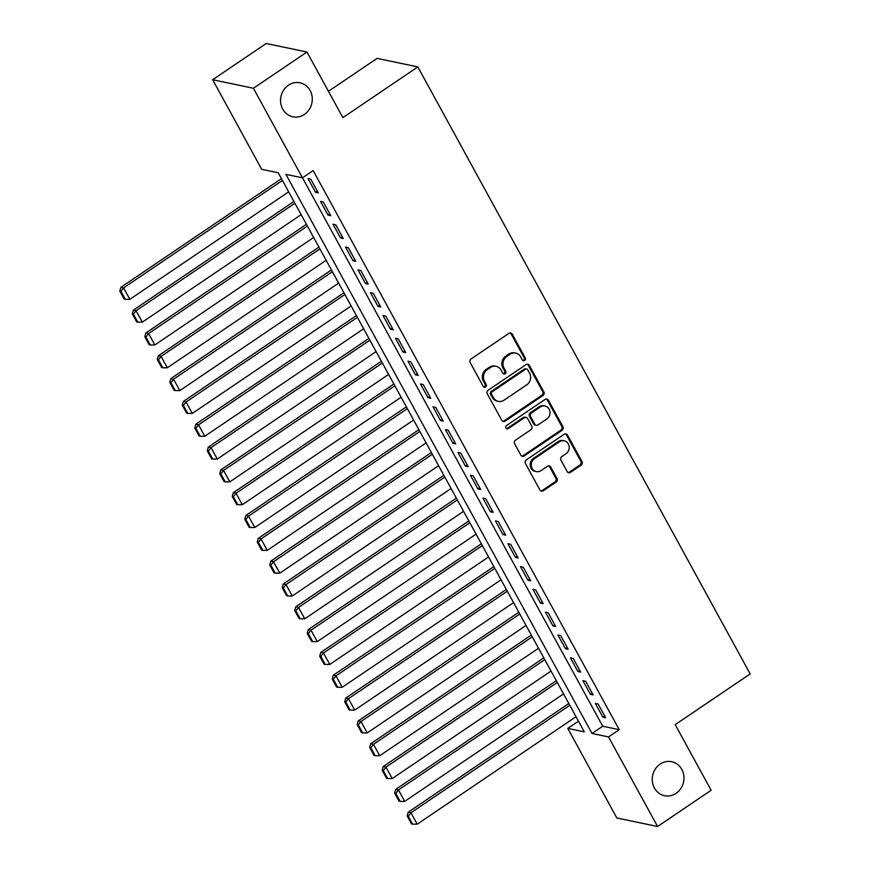 <?xml version="1.0" encoding="UTF-8"?>
<svg xmlns="http://www.w3.org/2000/svg" width="870" height="870" viewBox="0 0 870 870"><rect width="100%" height="100%" fill="white"/><g stroke="black" fill="none" stroke-linecap="round" stroke-linejoin="round"><path stroke-width="1.3" d="M524.664 360.528A1.86 1.696 101.8 0 0 525.284 357.962L512.256 334.167A2.664 2.425 101.8 0 0 508.917 333.351L471.083 358.962A2.664 2.425 101.8 0 0 470.202 362.616L483.231 386.421A1.86 1.696 101.8 0 0 485.558 386.987A1.86 1.696 101.8 0 0 486.178 384.431L484.492 381.343A8.526 7.754 101.8 0 1 487.298 369.63L490.452 367.488A8.526 7.754 101.8 0 1 496.117 366.313A8.526 7.754 101.8 0 1 501.098 370.109L502.784 373.187A1.86 1.696 101.8 0 0 505.111 373.763A1.86 1.696 101.8 0 0 505.731 371.196L504.045 368.119A8.526 7.754 101.8 0 1 506.84 356.396L509.994 354.264A8.526 7.754 101.8 0 1 515.671 353.089A8.526 7.754 101.8 0 1 520.651 356.874L522.337 359.952A1.86 1.696 101.8 0 0 524.664 360.528M522.903 360.561A1.86 1.696 101.8 0 0 524.175 357.733L511.147 333.939A2.664 2.425 101.8 0 0 510.124 332.938M483.796 387.03A1.86 1.696 101.8 0 0 485.068 384.203L483.383 381.114L484.492 381.343M503.349 373.796A1.86 1.696 101.8 0 0 504.622 370.968L502.936 367.89L504.045 368.119M660.112 764.11A17.367 15.801 101.8 0 0 652.424 781.967A17.367 15.801 101.8 0 0 664.549 795.713A17.367 15.801 101.8 0 0 676.11 793.32A17.367 15.801 101.8 0 0 683.798 775.464A17.367 15.801 101.8 0 0 671.662 761.718A17.367 15.801 101.8 0 0 660.112 764.11M288.427 85.206A17.367 15.801 101.8 0 0 280.727 103.062A17.367 15.801 101.8 0 0 292.864 116.808A17.367 15.801 101.8 0 0 304.413 114.416A17.367 15.801 101.8 0 0 312.112 96.559A17.367 15.801 101.8 0 0 299.976 82.813A17.367 15.801 101.8 0 0 288.427 85.206M567.142 471.54A2.664 2.425 101.8 0 0 570.481 472.356L581.095 465.167A2.664 2.425 101.8 0 0 581.965 461.502L567.501 435.076A2.664 2.425 101.8 0 0 564.173 434.26L526.328 459.871A2.664 2.425 101.8 0 0 525.447 463.536L539.922 489.962A2.664 2.425 101.8 0 0 543.25 490.778L556.071 482.1A2.664 2.425 101.8 0 0 556.952 478.435L550.753 467.125A2.664 2.425 101.8 0 0 547.426 466.309L541.064 470.616A7.123 6.481 101.8 0 1 536.333 471.594A7.123 6.481 101.8 0 1 531.352 465.95A7.123 6.481 101.8 0 1 534.506 458.631L559.421 441.764A7.123 6.481 101.8 0 1 564.162 440.785A7.123 6.481 101.8 0 1 569.143 446.43A7.123 6.481 101.8 0 1 565.979 453.748L561.835 456.565A2.664 2.425 101.8 0 0 560.954 460.23L567.142 471.54M212.65 79.735L266.198 43.5L306.958 52.026L342.878 117.635L417.839 66.903L750.179 673.924L675.207 724.656L711.127 790.264L657.579 826.5L616.83 817.974L567.795 728.407L584.314 731.866L278.215 172.76L261.696 169.313L212.65 79.735L253.409 88.261L302.445 177.828L285.925 174.381L592.024 733.475L608.543 736.933L657.579 826.5M306.958 52.026L253.409 88.261M302.477 177.806L602.725 726.222L619.244 729.68L313.156 170.585L302.445 177.828M619.244 729.68L608.543 736.933M542.956 395.502A2.664 2.425 101.8 0 0 543.826 391.848L529.362 365.411A2.664 2.425 101.8 0 0 526.035 364.595L488.19 390.206A2.664 2.425 101.8 0 0 487.309 393.871L501.783 420.297A2.664 2.425 101.8 0 0 505.111 421.113L542.956 395.502L541.847 395.274A2.664 2.425 101.8 0 0 542.728 391.609L528.253 365.183A2.664 2.425 101.8 0 0 527.231 364.182M548.426 400.243L562.901 426.67A2.664 2.425 101.8 0 1 562.02 430.335L524.175 455.945A2.664 2.425 101.8 0 1 520.847 455.13L514.659 443.82A2.664 2.425 101.8 0 1 515.529 440.155L530.885 429.769A2.664 2.425 101.8 0 0 531.755 426.104L527.644 418.601A2.664 2.425 101.8 0 0 524.316 417.785L508.341 428.595A1.86 1.696 101.8 0 1 505.796 427.377A1.86 1.696 101.8 0 1 506.623 425.463L545.098 399.428A2.664 2.425 101.8 0 1 548.426 400.243L547.328 400.015L561.803 426.441L562.901 426.67M318.289 192.879L310.786 179.187L308.034 178.611L315.527 192.303L318.289 192.879M330.774 215.695L323.281 202.003L320.53 201.427L328.023 215.118L330.774 215.695M343.269 238.521L335.776 224.819L333.025 224.242L340.518 237.945L343.269 238.521M355.765 261.337L348.272 247.645L345.521 247.069L353.013 260.761L355.765 261.337M368.26 284.153L360.767 270.461L358.016 269.885L365.509 283.576L368.26 284.153M380.755 306.979L373.263 293.288L370.5 292.712L378.004 306.403L380.755 306.979M393.251 329.795L385.747 316.104L382.996 315.527L390.499 329.219L393.251 329.795M405.746 352.622L398.242 338.93L395.491 338.354L402.984 352.046L405.746 352.622M418.231 375.438L410.738 361.746L407.986 361.17L415.479 374.861L418.231 375.438M430.726 398.253L423.233 384.562L420.482 383.985L427.975 397.688L430.726 398.253M443.221 421.08L435.729 407.388L432.977 406.812L440.47 420.504L443.221 421.08M455.717 443.896L448.224 430.204L445.473 429.628L452.965 443.319L455.717 443.896M468.212 466.722L460.719 453.031L457.957 452.454L465.461 466.146L468.212 466.722M480.708 489.538L473.204 475.846L470.452 475.27L477.956 488.962L480.708 489.538M493.203 512.365L485.699 498.673L482.948 498.097L490.441 511.788L493.203 512.365M505.687 535.18L498.195 521.489L495.443 520.912L502.936 534.604L505.687 535.18M518.183 557.996L510.69 544.305L507.939 543.728L515.431 557.42L518.183 557.996M530.678 580.823L523.185 567.131L520.434 566.555L527.927 580.246L530.678 580.823M543.174 603.639L535.681 589.947L532.918 589.371L540.422 603.062L543.174 603.639M555.669 626.465L548.176 612.774L545.414 612.197L552.918 625.889L555.669 626.465M568.164 649.281L560.661 635.589L557.909 635.013L565.413 648.705L568.164 649.281M580.66 672.108L573.156 658.405L570.405 657.84L577.897 671.531L580.66 672.108M593.144 694.923L585.651 681.232L582.9 680.655L590.393 694.347L593.144 694.923M595.395 703.471L602.888 717.163L605.64 717.739L598.147 704.047L595.395 703.471M417.839 66.903L377.091 58.377L328.447 91.296M578.463 721.186L567.795 728.407M602.725 726.222L592.024 733.475M315.527 192.303L317.311 191.095M328.023 215.118L329.806 213.911M340.518 237.945L342.301 236.738M353.013 260.761L354.797 259.554M365.509 283.576L367.281 282.38M378.004 306.403L379.777 305.196M390.499 329.219L392.272 328.023M402.984 352.046L404.767 350.838M415.479 374.861L417.263 373.654M427.975 397.688L429.758 396.481M440.47 420.504L442.254 419.296M452.965 443.319L454.738 442.123M465.461 466.146L467.233 464.939M477.956 488.962L479.729 487.755M490.441 511.788L492.224 510.581M502.936 534.604L504.72 533.397M515.431 557.42L517.215 556.224M527.927 580.246L529.71 579.039M540.422 603.062L542.195 601.866M552.918 625.889L554.69 624.682M565.413 648.705L567.186 647.497M577.897 671.531L579.681 670.324M590.393 694.347L592.176 693.14M602.888 717.163L604.672 715.966M515.671 353.089L514.572 352.861A8.526 7.754 101.8 0 0 508.896 354.036L509.994 354.264M502.936 367.89A8.526 7.754 101.8 0 1 505.742 356.167L508.896 354.036M496.117 366.313L495.019 366.085A8.526 7.754 101.8 0 0 489.342 367.26L490.452 367.488M483.383 381.114A8.526 7.754 101.8 0 1 486.189 369.402L489.342 367.26M502.806 421.297A2.664 2.425 101.8 0 0 504.013 420.884L541.847 395.274M527.764 369.87A1.86 1.696 101.8 0 0 525.437 369.293L492.213 391.772A1.86 1.696 101.8 0 0 491.604 394.338L493.377 397.59A8.526 7.754 101.8 0 0 498.358 401.374A8.526 7.754 101.8 0 0 504.034 400.2L526.741 384.834A8.526 7.754 101.8 0 0 529.547 373.11L527.764 369.87M526.676 369.043L525.578 368.804A1.86 1.696 101.8 0 0 524.338 369.065L525.437 369.293M498.358 401.374L497.259 401.146A8.526 7.754 101.8 0 1 492.279 397.362L490.495 394.11A1.86 1.696 101.8 0 1 491.115 391.543L524.338 369.065M521.869 456.13A2.664 2.425 101.8 0 0 523.077 455.717L560.922 430.106A2.664 2.425 101.8 0 0 561.803 426.441M526.089 417.415L524.991 417.187A2.664 2.425 101.8 0 0 523.218 417.556L507.243 428.366L508.341 428.595M506.568 428.638A1.86 1.696 101.8 0 0 507.243 428.366M546.806 418.992A7.123 6.481 101.8 0 0 549.96 411.662A7.123 6.481 101.8 0 0 544.99 406.029A7.123 6.481 101.8 0 0 540.248 407.008L531.472 412.945A2.664 2.425 101.8 0 0 530.591 416.61L534.702 424.114A2.664 2.425 101.8 0 0 538.03 424.93L546.806 418.992M544.99 406.029L543.88 405.801A7.123 6.481 101.8 0 0 539.15 406.779L540.248 407.008M536.257 425.299L535.159 425.071A2.664 2.425 101.8 0 1 533.604 423.886L529.493 416.382A2.664 2.425 101.8 0 1 530.363 412.717L539.15 406.779M547.328 400.015A2.664 2.425 101.8 0 0 546.306 399.015M564.162 440.785L563.064 440.557A7.123 6.481 101.8 0 0 558.322 441.536L559.421 441.764M536.333 471.594L535.224 471.366A7.123 6.481 101.8 0 1 530.254 465.722A7.123 6.481 101.8 0 1 533.408 458.403L558.322 441.536M540.944 490.963A2.664 2.425 101.8 0 0 542.151 490.549L554.973 481.871A2.664 2.425 101.8 0 0 555.843 478.206L549.655 466.896A2.664 2.425 101.8 0 0 548.633 465.896M568.164 472.53A2.664 2.425 101.8 0 0 569.371 472.127L579.996 464.939A2.664 2.425 101.8 0 0 580.866 461.274L566.392 434.848A2.664 2.425 101.8 0 0 565.38 433.847M281.434 178.654L120.843 287.339L123.594 287.916L282.413 180.438M288.655 191.846L129.847 299.323L125.302 299.323L120.93 291.33L119.821 291.102L124.192 299.095L125.302 299.323M120.93 291.33L123.594 287.916L129.847 299.323M119.821 291.102L120.843 287.339M293.929 201.481L133.338 310.155L136.09 310.731L294.908 203.254M301.15 214.662L142.343 322.139L137.797 322.139L133.415 314.157L132.316 313.929L136.688 321.911L137.797 322.139M133.415 314.157L136.09 310.731L142.343 322.139M132.316 313.929L133.338 310.155M306.425 224.297L145.834 332.971L148.585 333.547L307.404 226.08M313.646 237.488L154.838 344.966L150.282 344.966L145.91 336.973L144.811 336.744L149.183 344.727L150.282 344.966M145.91 336.973L148.585 333.547L154.838 344.966M144.811 336.744L145.834 332.971M318.92 247.113L158.329 355.797L161.081 356.374L319.899 248.896M326.141 260.304L167.323 367.782L162.777 367.782L158.405 359.799L157.307 359.56L161.679 367.553L162.777 367.782M158.405 359.799L161.081 356.374L167.323 367.782M157.307 359.56L158.329 355.797M331.416 269.939L170.825 378.613L173.576 379.189L332.383 271.723M338.637 283.131L179.818 390.597L175.272 390.597L170.901 382.615L169.802 382.387L174.174 390.369L175.272 390.597M170.901 382.615L173.576 379.189L179.818 390.597M169.802 382.387L170.825 378.613M343.911 292.755L183.32 401.44L186.071 402.016L344.879 294.538M351.132 305.946L192.313 413.424L187.768 413.424L183.396 405.431L182.298 405.202L186.669 413.196L187.768 413.424M183.396 405.431L186.071 402.016L192.313 413.424M182.298 405.202L183.32 401.44M356.406 315.582L195.804 424.255L198.567 424.832L357.374 317.354M363.627 328.773L204.809 436.24L200.263 436.24L195.891 428.257L194.782 428.029L199.165 436.011L200.263 436.24M195.891 428.257L198.567 424.832L204.809 436.24M194.782 428.029L195.804 424.255M368.891 338.397L208.3 447.082L211.051 447.648L369.87 340.181M376.112 351.589L217.304 459.066L212.758 459.066L208.387 451.073L207.277 450.845L211.649 458.838L212.758 459.066M208.387 451.073L211.051 447.648L217.304 459.066M207.277 450.845L208.3 447.082M381.386 361.224L220.795 469.898L223.546 470.474L382.365 362.997M388.607 374.404L229.8 481.882L225.254 481.882L220.871 473.9L219.773 473.661L224.145 481.654L225.254 481.882M220.871 473.9L223.546 470.474L229.8 481.882M219.773 473.661L220.795 469.898M393.882 384.04L233.29 492.714L236.042 493.29L394.86 385.823M401.103 397.231L242.295 504.709L237.738 504.709L233.367 496.716L232.268 496.487L236.64 504.469L237.738 504.709M233.367 496.716L236.042 493.29L242.295 504.709M232.268 496.487L233.29 492.714M406.377 406.855L245.786 515.54L248.537 516.117L407.356 408.639M413.598 420.047L254.779 527.524L250.234 527.524L245.862 519.542L244.764 519.303L249.135 527.296L250.234 527.524M245.862 519.542L248.537 516.117L254.779 527.524M244.764 519.303L245.786 515.54M418.872 429.682L258.281 538.356L261.033 538.932L419.84 431.455M426.093 442.873L267.275 550.34L262.729 550.34L258.357 542.358L257.259 542.13L261.631 550.112L262.729 550.34M258.357 542.358L261.033 538.932L267.275 550.34M257.259 542.13L258.281 538.356M431.368 452.498L270.777 561.183L273.528 561.759L432.336 454.281M438.589 465.689L279.77 573.167L275.224 573.167L270.853 565.174L269.754 564.945L274.126 572.938L275.224 573.167M270.853 565.174L273.528 561.759L279.77 573.167M269.754 564.945L270.777 561.183M443.863 475.324L283.261 583.998L286.023 584.575L444.831 477.097M451.084 488.516L292.266 595.983L287.72 595.983L283.348 588L282.239 587.772L286.621 595.754L287.72 595.983M283.348 588L286.023 584.575L292.266 595.983M282.239 587.772L283.261 583.998M456.348 498.14L295.756 606.814L298.508 607.39L457.326 499.924M463.569 511.332L304.761 618.809L300.215 618.809L295.844 610.816L294.734 610.588L299.106 618.57L300.215 618.809M295.844 610.816L298.508 607.39L304.761 618.809M294.734 610.588L295.756 606.814M468.843 520.967L308.252 629.641L311.003 630.217L469.822 522.74M476.064 534.147L317.256 641.625L312.711 641.625L308.328 633.643L307.23 633.404L311.601 641.397L312.711 641.625M308.328 633.643L311.003 630.217L317.256 641.625M307.23 633.404L308.252 629.641M481.338 543.783L320.747 652.457L323.499 653.033L482.317 545.566M488.559 556.974L329.752 664.441L325.195 664.452L320.823 656.458L319.725 656.23L324.097 664.212L325.195 664.452M320.823 656.458L323.499 653.033L329.752 664.441M319.725 656.23L320.747 652.457M493.834 566.598L333.243 675.283L335.994 675.859L494.812 568.382M501.055 579.79L342.236 687.267L337.69 687.267L333.319 679.274L332.22 679.046L336.592 687.039L337.69 687.267M333.319 679.274L335.994 675.859L342.236 687.267M332.22 679.046L333.243 675.283M506.329 589.425L345.738 698.099L348.489 698.675L507.297 591.198M513.55 602.616L354.732 710.083L350.186 710.083L345.814 702.101L344.716 701.872L349.087 709.855L350.186 710.083M345.814 702.101L348.489 698.675L354.732 710.083M344.716 701.872L345.738 698.099M518.824 612.241L358.222 720.925L360.985 721.502L519.792 614.024M526.045 625.432L367.227 732.91L362.681 732.91L358.31 724.917L357.211 724.688L361.583 732.681L362.681 732.91M358.31 724.917L360.985 721.502L367.227 732.91M357.211 724.688L358.222 720.925M531.309 635.067L370.718 743.741L373.48 744.318L532.288 636.84M538.53 648.248L379.722 755.725L375.177 755.725L370.805 747.743L369.696 747.515L374.078 755.497L375.177 755.725M370.805 747.743L373.48 744.318L379.722 755.725M369.696 747.515L370.718 743.741M543.804 657.883L383.213 766.557L385.965 767.133L544.783 659.667M551.025 671.074L392.218 778.552L387.672 778.552L383.3 770.559L382.191 770.331L386.563 778.313L387.672 778.552M383.3 770.559L385.965 767.133L392.218 778.552M382.191 770.331L383.213 766.557M556.3 680.699L395.709 789.384L398.46 789.96L557.279 682.482M563.521 693.89L404.713 801.368L400.156 801.368L395.785 793.386L394.686 793.146L399.058 801.139L400.156 801.368M395.785 793.386L398.46 789.96L404.713 801.368M394.686 793.146L395.709 789.384M568.795 703.525L408.204 812.199L410.955 812.776L569.774 705.309M576.016 716.717L417.208 824.184L412.652 824.184L408.28 816.201L407.182 815.973L411.553 823.955L412.652 824.184M408.28 816.201L410.955 812.776L417.208 824.184M407.182 815.973L408.204 812.199M524.175 357.733L525.284 357.962M485.068 384.203L486.178 384.431M504.622 370.968L505.731 371.196M505.742 356.167L506.84 356.396M486.189 369.402L487.298 369.63M511.147 333.939L512.256 334.167M504.013 420.884L505.111 421.113M528.253 365.183L529.362 365.411M542.728 391.609L543.826 391.848M491.115 391.543L492.213 391.772M490.495 394.11L491.604 394.338M492.279 397.362L493.377 397.59M560.922 430.106L562.02 430.335M523.077 455.717L524.175 455.945M523.218 417.556L524.316 417.785M530.363 412.717L531.472 412.945M529.493 416.382L530.591 416.61M533.604 423.886L534.702 424.114M533.408 458.403L534.506 458.631M549.655 466.896L550.753 467.125M555.843 478.206L556.952 478.435M554.973 481.871L556.071 482.1M542.151 490.549L543.25 490.778M566.392 434.848L567.501 435.076M580.866 461.274L581.965 461.502M579.996 464.939L581.095 465.167M569.371 472.127L570.481 472.356"/></g></svg>
